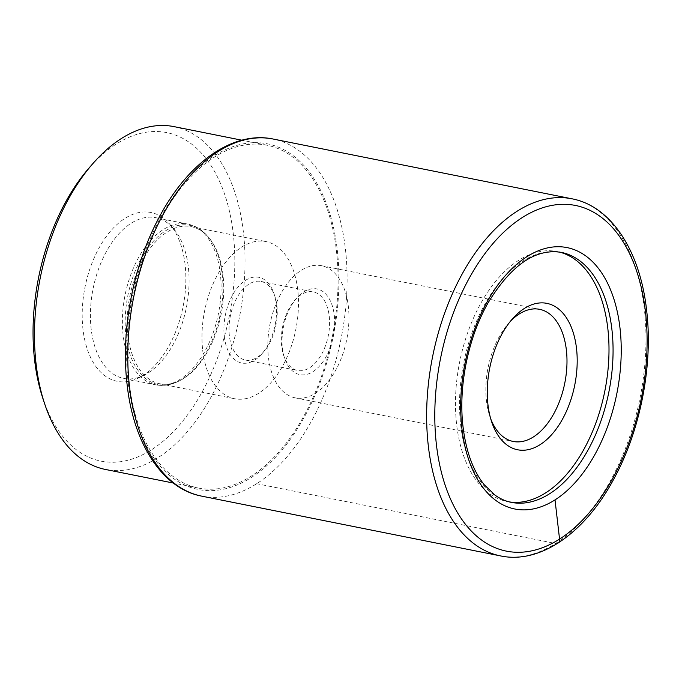 <?xml version="1.0" encoding="UTF-8"?>
<svg xmlns="http://www.w3.org/2000/svg" width="682" height="682" viewBox="0 0 682 682"><rect width="100%" height="100%" fill="white"/><g stroke="black" fill="none" stroke-linecap="round" stroke-linejoin="round"><path stroke-width="0.51" stroke-dasharray="3.41 2.56" d="M174.038 126.63A174.805 101.516 -78.7 0 1 243.397 232.085A174.805 101.516 101.3 0 1 105.463 469.463M129.128 382.619A174.805 101.516 -78.7 0 1 267.071 145.24A174.805 101.516 -78.7 0 1 336.431 250.686A174.805 101.516 -78.7 0 1 198.496 488.073A174.805 101.516 -78.7 0 1 129.128 382.619M509.326 501.909A127.466 74.023 -78.7 0 1 507.229 501.543A127.466 74.023 -78.7 0 1 456.659 424.656A127.466 74.023 -78.7 0 1 557.237 251.564A127.466 74.023 -78.7 0 1 559.308 252.033M510.221 321.529A67.373 39.121 -78.7 0 0 508.32 323.618A67.373 39.121 -78.7 0 0 486.471 400.82A67.373 39.121 101.3 0 0 489.795 416.225A67.373 39.121 101.3 0 0 490.742 418.884M295.161 397.845A67.373 39.121 101.3 0 1 268.427 357.197A67.373 39.121 -78.7 0 1 321.589 265.716A67.373 39.121 -78.7 0 1 348.323 306.354A67.373 39.121 101.3 0 1 295.161 397.845L513.205 441.459M334.282 315.289A43.699 25.379 -78.7 0 1 316.414 369.073A43.699 25.379 -78.7 0 1 284.616 358.263A43.699 25.379 -78.7 0 1 282.459 348.272A43.699 25.379 -78.7 0 1 296.627 298.196A43.699 25.379 -78.7 0 1 334.282 315.289M329.218 316.081A40.059 23.265 -78.7 0 1 297.608 370.479A40.059 23.265 -78.7 0 1 283.686 355.475A40.059 23.265 -78.7 0 1 281.709 346.311A40.059 23.265 -78.7 0 1 294.701 300.412A40.059 23.265 -78.7 0 1 313.319 291.913A40.059 23.265 -78.7 0 1 329.218 316.081M229.382 335.842A40.059 23.265 -78.7 0 1 260.993 281.444A40.059 23.265 -78.7 0 1 274.914 296.448A40.059 23.265 -78.7 0 1 276.883 305.613A40.059 23.265 -78.7 0 1 263.9 351.511A40.059 23.265 -78.7 0 1 245.273 360.011A40.059 23.265 -78.7 0 1 229.382 335.842M276.142 303.652A43.699 25.379 -78.7 0 1 261.973 353.728A43.699 25.379 -78.7 0 1 224.31 336.635A43.699 25.379 -78.7 0 1 242.187 282.851A43.699 25.379 -78.7 0 1 273.985 293.661A43.699 25.379 -78.7 0 1 276.142 303.652M202.716 350.377A80.118 46.529 101.3 0 0 234.514 398.714A80.118 46.529 101.3 0 0 297.736 289.91A80.118 46.529 -78.7 0 0 265.946 241.581A80.118 46.529 -78.7 0 0 202.716 350.377M208.607 237.362A80.118 46.529 -78.7 0 0 191.207 226.637A80.118 46.529 -78.7 0 0 127.986 335.433A80.118 46.529 101.3 0 0 159.776 383.761A80.118 46.529 101.3 0 0 179.963 380.547A80.118 46.529 101.3 0 0 222.997 274.965A80.118 46.529 -78.7 0 0 208.607 237.362L207.592 236.194A81.158 47.126 -78.7 0 1 222.179 274.283A81.158 47.126 101.3 0 1 178.582 381.238A81.158 47.126 101.3 0 1 125.931 335.535A81.158 47.126 -78.7 0 1 150.816 244.224A81.158 47.126 -78.7 0 1 207.592 236.194C202.025 229.732 195.427 225.699 187.806 224.097A81.942 47.587 -78.7 0 1 220.32 273.525A81.942 47.587 101.3 0 1 155.658 384.793C163.313 386.242 170.952 385.057 178.582 381.238L179.963 380.547M144.32 375.109A81.942 47.587 101.3 0 1 123.681 378.399A81.942 47.587 101.3 0 1 91.166 328.971A81.942 47.587 -78.7 0 1 155.82 217.694A81.942 47.587 -78.7 0 1 173.612 228.675A81.942 47.587 -78.7 0 1 188.334 267.122A81.942 47.587 101.3 0 1 144.32 375.109L138.83 377.854A86.077 49.982 101.3 0 0 185.069 264.42A86.077 49.982 101.3 0 0 169.605 224.028A86.077 49.982 101.3 0 0 109.393 232.545A86.077 49.982 101.3 0 0 82.991 329.389A86.077 49.982 101.3 0 0 138.83 377.854M42.864 398.407A167.525 97.279 101.3 0 0 164.763 439.856A167.525 97.279 101.3 0 0 233.27 233.67A167.525 97.279 101.3 0 0 88.924 168.139M256.654 483.691L555.523 543.477A5.831 4.143 -122.5 0 0 558.029 543.077M128.267 383.173A176.263 102.36 101.3 0 0 251.385 477.443A176.263 102.36 101.3 0 0 337.3 250.141A176.263 102.36 -78.7 0 0 214.182 155.871A176.263 102.36 -78.7 0 0 128.267 383.173M201.719 496.146A182.094 105.744 101.3 0 0 345.407 248.87A182.094 105.744 -78.7 0 0 273.15 139.034M572.019 198.812A182.094 105.744 -78.7 0 1 644.277 308.656A182.094 105.744 101.3 0 1 500.588 555.924M557.237 251.564L561.303 252.383A127.466 74.023 -78.7 0 0 460.725 425.474A127.466 74.023 101.3 0 0 511.304 502.361L507.229 501.543M155.82 217.694L187.806 224.097A81.942 47.587 -78.7 0 0 123.144 335.365A81.942 47.587 101.3 0 0 155.658 384.793L123.681 378.399M267.071 145.24L241.82 140.194M489.795 416.225L491.645 421.8M508.32 323.618L512.173 319.185M321.589 265.716L539.633 309.33M283.686 355.475L284.616 358.263M294.701 300.412L296.627 298.196M260.993 281.444L313.319 291.913M245.273 360.011L297.608 370.479M263.9 351.511L261.973 353.728M274.914 296.448L273.985 293.661M159.776 383.761L234.514 398.714M191.207 226.637L265.946 241.581M173.612 228.675L169.605 224.028M198.496 488.073L173.245 483.018"/><path stroke-width="1.02" d="M92.778 163.706L88.924 168.139A167.525 97.279 101.3 0 0 34.603 360.105A167.525 97.279 101.3 0 0 42.864 398.407L44.714 403.983A174.805 101.516 101.3 0 1 36.095 364.018A174.805 101.516 -78.7 0 1 92.778 163.706A174.805 101.516 -78.7 0 1 174.038 126.63L241.82 140.194M559.308 252.033A127.466 74.023 -78.7 0 1 607.815 328.46A127.466 74.023 -78.7 0 1 509.326 501.909M487.962 404.733A74.662 43.358 101.3 0 0 491.645 421.8A74.662 43.358 101.3 0 0 545.975 440.274A74.662 43.358 101.3 0 0 576.503 348.383A74.662 43.358 101.3 0 0 512.173 319.185A74.662 43.358 101.3 0 0 487.962 404.733M490.742 418.884A67.373 39.121 101.3 0 0 513.205 441.459A67.373 39.121 101.3 0 0 566.367 349.968A67.373 39.121 -78.7 0 0 539.633 309.33A67.373 39.121 -78.7 0 0 510.221 321.529M44.714 403.983A174.805 101.516 101.3 0 0 105.463 469.463L173.245 483.018M558.029 543.077A5.831 4.143 -122.5 0 0 559.555 539.087L555.02 499.889M129.469 386.302A182.094 105.744 101.3 0 0 201.719 496.146C162.418 488.704 133.587 443.871 127.133 384.776C120.569 330.446 133.092 265.349 159.418 216.867C188.087 162.606 233.065 130.552 273.15 139.034A182.094 105.744 -78.7 0 0 129.469 386.302M201.719 496.146L500.588 555.924A182.094 105.744 101.3 0 1 428.339 446.088A182.094 105.744 -78.7 0 1 572.019 198.812L273.15 139.034M436.437 444.817A176.263 102.36 101.3 0 0 559.555 539.087A176.263 102.36 101.3 0 0 645.47 311.785A176.263 102.36 -78.7 0 0 522.352 217.515A176.263 102.36 -78.7 0 0 436.437 444.817M461.919 428.603A133.288 77.407 101.3 0 0 555.02 499.889A133.288 77.407 101.3 0 0 619.989 327.999A133.288 77.407 -78.7 0 0 526.888 256.713A133.288 77.407 -78.7 0 0 461.919 428.603M511.304 502.361A127.466 74.023 101.3 0 0 611.882 329.27A127.466 74.023 -78.7 0 0 561.303 252.383C535.566 248.222 511.176 265.017 488.124 302.774C468.057 337.769 458.151 386.865 463.061 427C466.087 451.561 473.138 470.793 484.194 484.689L494.97 495.081C500.128 498.789 505.575 501.219 511.304 502.361M500.588 555.924C540.673 564.406 585.65 532.352 614.32 478.082C640.645 429.609 653.168 364.512 646.604 310.182C640.151 251.087 611.319 206.254 572.019 198.812"/></g></svg>

